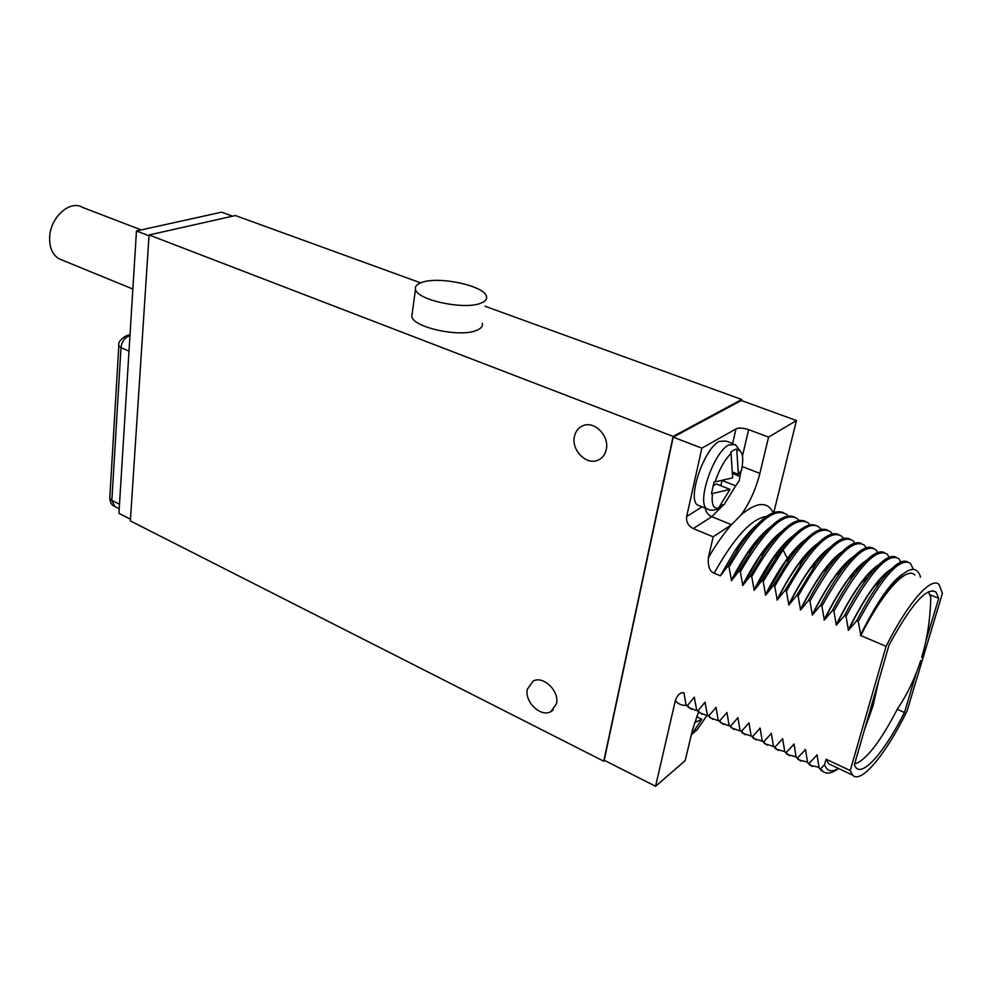 <?xml version="1.0" encoding="UTF-8"?>
<svg xmlns="http://www.w3.org/2000/svg" width="992" height="992" viewBox="0 0 992 992"><rect width="100%" height="100%" fill="white"/><g stroke="black" fill="none" stroke-linecap="round" stroke-linejoin="round"><path stroke-width="1.49" d="M812.535 548.911L811.816 548.626M810.154 551.701L809.137 551.292M798.597 547.026L797.704 546.666M787.14 542.388L786.346 542.066M775.756 537.776L775.087 537.503M810.563 551.205L809.596 550.808M799.019 546.53L798.163 546.183M787.561 541.892L786.817 541.595M776.19 537.292L775.558 537.044M133.263 282.36L133.734 274.834M130.473 519.2L118.928 513.348L136.462 230.95L221.588 212.176L232.587 216.182M149.023 235.786L136.462 230.95M420.633 282.856L235.389 215.549L149.073 234.968L130.361 520.924L603.756 761.211L673.097 436.43L149.073 234.968M741.495 400.557L741.731 399.503L484.952 306.218M741.731 399.503L673.097 436.43M412.238 313.125L411.779 316.485C413.106 327.385 459.432 337.578 476.172 330.534C480.971 328.712 483.005 326.318 482.286 323.33M604.674 760.467L603.756 761.211M773.76 512.604L796.44 420.546L741.272 400.483L673.221 437.15L604.202 760.232L655.563 786.284L685.187 760.628L692.565 729.641L698.492 712.02M527.335 689.242C524.334 701.865 540.789 717.613 550.907 711.624L556.512 703.7C559.637 691.064 543.132 675.254 533.101 681.107L527.335 689.242M574.38 436.716C571.268 450.232 586.483 465.508 597.928 460.189C602.355 458.267 605.145 454.671 606.298 449.413C609.547 435.922 594.357 420.571 582.986 425.704C578.386 427.639 575.521 431.309 574.38 436.716M886.092 646.338L850.206 770.548L852.537 775.074C861.056 784.573 885.856 754.255 907.023 711.041L942.4 593.414L939.188 584.697C931.6 575.93 908.213 602.008 886.092 646.338L860.771 635.562C882.868 591.666 906.7 566.048 914.847 574.988M766.518 516.46C751.663 518.444 734.204 537.366 714.141 573.215L720.316 575.831L727.595 566.432L729.033 567.04L731.526 580.605L738.879 571.181L740.33 571.801L742.822 585.404L750.262 575.98L751.725 576.588L754.193 590.24L761.72 580.804L763.195 581.424L765.663 595.126L773.276 585.664L774.752 586.284L777.22 600.036L784.908 590.562L786.408 591.195L788.863 604.984L796.638 595.51L798.151 596.142L800.594 609.968L808.455 600.482L809.98 601.127L812.411 615.003L820.372 605.492L821.909 606.149L824.327 620.074L832.375 610.551L833.925 611.208L836.343 625.171L844.477 615.648L846.04 616.305L848.445 630.329L856.679 620.781L858.241 621.451L860.858 635.264C870.356 616.268 879.755 600.743 889.043 588.678C905.894 567.858 916.36 563.902 920.44 576.823L920.34 577.183M673.221 437.15L701.852 448.161L686.662 516.534C686.018 521.928 688.212 525.946 693.234 528.575L713.186 536.821L708.35 557.74C707.829 566.457 709.764 571.615 714.141 573.215M832.35 765.551L828.605 763.79L826.076 759.19L850.206 770.548M826.076 759.19L824.538 764.646L820.632 768.837L819.144 768.13L817.086 754.974L809.075 763.344L807.6 762.65L805.529 749.53L797.605 757.9L796.13 757.206L794.046 744.136L786.21 752.506L784.759 751.812L782.663 738.78L774.901 747.15L773.462 746.455L771.354 733.46L763.679 741.818L762.253 741.148L760.132 728.19L752.544 736.535L751.118 735.866L748.997 722.945L741.483 731.302L740.082 730.633L737.936 717.749L730.509 726.094L729.108 725.425L726.962 712.591L719.622 720.924L718.22 720.266L716.075 707.47L708.796 715.802L707.42 715.145L704.977 702.249L698.07 710.706L696.694 710.061L694.251 697.202L687.406 705.647L686.042 705.002L683.934 692.763C680.351 692.255 677.499 694.834 675.378 700.501L655.563 786.284M796.44 420.546L768.589 437.1L748.638 429.66L742.487 455.973M701.852 448.161L735.977 428.879C739.028 427.626 743.244 427.887 748.638 429.66M768.589 437.1L759.884 473.395L742.363 466.637M713.186 536.821L731.488 524.694L741.098 514.898C749.592 503.018 755.854 489.192 759.884 473.395M756.598 525.078C749.84 530.708 742.673 539.14 735.109 550.386L720.316 575.831M727.595 566.432L739.375 546.914C758.21 519.82 772.855 508.388 783.271 512.628M729.033 567.04C754.094 524.26 773.239 506.701 786.482 514.34L788.206 516.1M731.24 580.481C744.744 554.478 757.652 536.784 769.966 527.384M731.526 580.605L747.67 552.978C755.048 542.202 761.98 534.167 768.465 528.885M738.879 571.181L752.147 549.332C770.3 523.627 784.312 512.827 794.183 516.944M740.33 571.801C765.353 528.81 784.362 511.091 797.345 518.642L799.13 520.515M742.524 585.28C756.35 558.57 769.445 540.59 781.808 531.328M742.822 585.404L760.219 555.756C767.424 545.389 774.157 537.714 780.406 532.729M750.262 575.98L764.906 551.936C782.39 527.508 795.82 517.291 805.182 521.296M751.725 576.588C776.711 533.386 795.559 515.505 808.294 522.982L810.129 524.954M753.908 590.116C768.056 562.687 781.324 544.422 793.724 535.32M792.397 536.635C787.412 540.528 782.031 546.282 776.252 553.908L754.193 590.24M761.72 580.804L781.597 549.295C796.7 529.902 808.257 522.04 816.242 525.673M763.195 581.424L783.072 549.89C799.465 528.947 811.555 521.42 819.33 527.347L821.202 529.443M765.365 594.989C772.594 580.655 779.923 568.478 787.375 558.459C794.059 549.556 800.16 543.194 805.69 539.375M804.438 540.603C798.622 545.042 792.261 552.098 785.366 561.757L765.663 595.126M773.276 585.664L790.426 557.64C806.657 535.506 818.983 526.318 827.39 530.088M774.752 586.284C799.664 542.636 818.226 524.458 830.428 531.737L832.35 533.969M776.922 599.912C791.715 571.02 805.306 552.209 817.706 543.467M777.22 600.036C784.027 586.433 790.946 574.74 797.977 564.944C804.735 555.582 810.935 548.799 816.552 544.62M784.908 590.562L803.222 560.691C818.859 539.598 830.651 530.881 838.624 534.527M786.408 591.195C811.27 547.324 829.672 528.972 841.613 536.164L843.584 538.532M788.566 604.86C803.681 575.224 817.42 556.14 829.796 547.621M788.863 604.984C796.043 590.6 803.297 578.348 810.625 568.23C817.259 559.141 823.286 552.631 828.717 548.688M796.638 595.51L816.056 563.853C831.085 543.752 842.382 535.469 849.946 539.016M798.151 596.142C822.976 552.036 841.216 533.535 852.884 540.628L854.893 543.132M800.296 609.844C815.734 579.452 829.622 560.108 841.948 551.825M840.943 552.817C835.698 556.524 829.82 562.799 823.323 571.615C815.709 582.031 808.133 594.816 800.594 609.968M808.455 600.482C815.337 587.5 822.157 576.377 828.928 567.126C843.386 547.956 854.186 540.082 861.341 543.517M809.98 601.127C834.768 556.797 852.847 538.123 864.23 545.116L866.276 547.782M812.113 614.879C827.886 583.718 841.898 564.113 854.162 556.066M812.411 615.003C820.297 599.081 828.184 585.776 836.058 575.1C842.431 566.519 848.16 560.48 853.219 556.996M820.372 605.492C827.626 591.728 834.78 580.06 841.836 570.487C855.724 552.209 866.041 544.732 872.824 548.068M821.909 606.149C846.647 561.584 864.565 542.748 875.663 549.642L877.746 552.482M824.03 619.938C840.125 587.996 854.273 568.143 866.438 560.368M824.327 620.074C832.561 603.384 840.72 589.583 848.83 578.671C855.104 570.301 860.684 564.498 865.57 561.224M832.375 610.551C839.988 596.018 847.466 583.817 854.794 573.946C868.124 556.512 877.982 549.419 884.38 552.643M833.925 611.208C858.613 566.407 876.37 547.41 887.183 554.193L889.291 557.231M836.033 625.047C852.475 592.311 866.723 572.21 878.788 564.721M836.343 625.171C844.899 607.749 853.343 593.464 861.664 582.329C867.826 574.17 873.258 568.565 877.982 565.514M844.477 615.648C852.45 600.346 860.225 587.624 867.802 577.505C880.574 560.877 889.985 554.131 896.036 557.256M846.04 616.305C870.678 571.28 888.262 552.098 898.789 558.794L900.922 562.03M848.135 630.193C864.912 596.651 879.259 576.302 891.188 569.135M890.456 569.854C885.906 572.694 880.598 578.1 874.547 586.061C866.028 597.395 857.336 612.151 848.445 630.329M856.679 620.781C864.987 604.711 873.047 591.505 880.846 581.138C893.098 565.279 902.075 558.868 907.767 561.906M858.241 621.451C882.83 576.178 900.24 556.834 910.47 563.419L913.372 569.334M860.324 635.376C876.841 602.156 890.965 581.734 902.683 574.132M860.647 635.512C869.848 616.59 878.8 601.388 887.48 589.88C892.403 583.42 896.818 578.72 900.724 575.794M925.883 641.055L938.717 598.275L936.026 592.112C926.875 586.57 911.214 604.215 889.043 645.06L854.323 764.894L856.071 767.808C863.648 776.228 885.286 750.535 904.444 712.492L916.323 672.886M838.476 768.44C831.618 772.52 826.981 771.255 824.538 764.646M838.637 768.515C831.606 773.624 826.162 774.43 822.306 770.945L820.632 768.837M823.633 771.974L819.144 768.13M817.222 755.904L816.788 754.825M819.02 767.362L810.799 765.477L809.075 763.344M812.175 766.531L807.6 762.65M805.653 750.411L805.231 749.394M807.5 762.079L799.366 760.058L797.605 757.9M800.792 761.137L796.13 757.206M794.17 744.967L793.761 744M796.068 756.809L788.02 754.664L786.21 752.506M789.508 755.78L784.759 751.812M782.775 739.573L782.366 738.643M784.709 751.576L776.761 749.332L774.901 747.15M778.298 750.46L773.462 746.455M771.466 734.216L771.069 733.324M773.45 746.381L765.588 744.025L763.679 741.818M767.176 745.178L762.253 741.148M760.244 728.909L759.847 728.054M762.29 741.198L754.49 738.755L752.544 736.535M756.127 739.945L751.118 735.866M749.096 723.639L748.712 722.821M751.254 736.052L743.479 733.534L741.483 731.302M745.166 734.737L740.082 730.633M738.048 718.406L737.664 717.625M740.305 730.93L732.555 728.339L730.509 726.094M734.278 729.566L729.108 725.425M727.062 713.223L726.69 712.454M729.43 725.846L721.705 723.193L719.622 720.924M723.478 724.445L718.22 720.266M716.162 708.077L715.79 707.333M718.642 720.8L710.929 718.072L708.796 715.802M712.752 719.349L707.42 715.145M705.349 702.968L704.977 702.249M707.928 715.778L700.228 713L698.07 710.706M702.1 714.302L696.694 710.061M694.611 697.897L694.251 697.202M697.289 710.793L689.614 707.966L687.406 705.647M691.536 709.28L686.042 705.002M706.8 715.728L696.967 730L695.752 730.186M691.35 734.774L696.334 730.472M691.362 734.725L701.877 719.237L696.607 716.72M701.877 719.237L694.524 722.66M904.444 712.492L897.276 709.317M938.717 598.275L930.062 594.778M878.751 680.599L873.034 705.87L864.578 729.517M928.438 591.765L930.732 597.308C930.397 618.376 927.396 638.377 921.717 657.312M854.596 763.989C865.855 760.554 880.164 742.165 897.524 708.834C907.32 694.288 915.046 678.193 920.712 660.548M733.1 443.734L725.97 441.031L719.225 441.403C703.936 448.682 686.898 499.224 697.624 505.027L699.819 505.92M740.912 471.423L739.164 480.897L735.692 485.832L722.895 480.798M735.692 485.832L724.148 504.556L723.441 505.164L721.73 504.482M718.431 508.189L729.988 489.391L712.442 493.52C711.351 504.072 713.347 508.97 718.431 508.189L723.441 505.164M733.125 472.304L738.37 474.35L736.796 450.058L736.461 449.004L733.733 450.095L730.72 452.364L731.054 453.431C724.606 459.842 719.287 469.328 715.096 481.889L732.679 477.846L731.054 453.431M739.536 476.259L733.088 473.742L733.485 472.44M720.849 485.77L721.953 480.971M712.442 493.52L711.487 493.57L714.128 481.938L715.096 481.889M738.37 474.35L741.582 470.134L742.314 465.36C743.578 454.857 741.731 449.76 736.796 450.058M712.975 486.018L716.311 483.984L729.988 489.391M422.282 282.274C417 283.96 414.743 286.341 415.487 289.416C416.888 299.906 463.586 310.037 480.376 303.354C485.187 301.63 487.221 299.336 486.477 296.459C484.654 285.919 439.766 276.098 422.282 282.274M62.372 260.164L58.9 258.751C52.601 254.783 49.501 247.826 49.625 237.882C49.798 217.744 69.911 199.454 82.584 207.427L141.174 229.908M773.301 512.765C767.411 501.134 756.673 501.853 741.098 514.898M731.402 524.756C723.652 533.634 715.976 544.633 708.35 557.74M776.252 553.908L781.597 549.295L783.072 549.89L787.375 558.459M675.378 700.501C678.193 704.097 681.826 705.709 686.29 705.312M731.488 524.694L711.785 516.683L693.234 528.575M702.15 506.862L686.662 516.534M705.2 508.09C705.92 512.12 708.114 514.984 711.785 516.683L721.816 506.577M735.977 428.879L732.592 443.536M741.644 452.972L735.345 444.577L728.661 444.986C713.484 452.352 696.334 503.031 706.912 508.784L708.759 509.615M119.486 504.234L111.848 500.39L120.987 347.659C121.793 341.744 124.459 337.863 128.985 335.99L129.952 335.718M114.861 506.503L111.848 500.39L109.777 498.269L118.817 345.786L120.987 347.659L128.997 351.143M129.915 336.387L126.306 335.755L130.014 334.688M109.827 497.562L109.777 498.269C110.273 502.634 111.687 505.226 113.993 506.069L119.214 508.71M118.854 345.191L118.817 345.786C117.986 342.513 120.478 339.165 126.306 335.755M553.288 709.9L550.907 711.624M600.11 459.048L597.928 460.189M739.375 546.914L735.109 550.386M752.147 549.332L747.67 552.978M764.906 551.936L760.219 555.756M790.438 557.64L785.366 561.757M803.235 560.691L797.977 564.944M816.069 563.853L810.625 568.23M828.928 567.126L823.323 571.615M841.836 570.499L836.045 575.1M854.782 573.959L848.83 578.671M867.789 577.518L861.664 582.329M880.834 581.151L874.547 586.074M887.48 589.893L889.03 588.69M828.605 763.79L852.537 775.074M822.306 770.933L820.83 770.238M809.323 764.77L810.799 765.477M797.903 759.351L799.366 760.046M786.582 753.982L788.02 754.664M776.761 749.32L775.335 748.638M764.162 743.343L765.588 744.012M753.077 738.085L754.503 738.755M742.078 732.865L743.492 733.522M731.154 727.669L732.555 728.339M720.316 722.523L721.705 723.193M709.553 717.414L710.929 718.072M698.864 712.343L700.228 713M689.614 707.953L688.262 707.308M932.443 590.674L936.026 592.112M777.654 554.726L772.78 558.682M697.624 505.027L706.912 508.784C710.123 510.905 714.327 510.682 719.51 508.102M411.779 316.485L415.487 289.416M132.854 289.044L58.9 258.751"/></g></svg>

